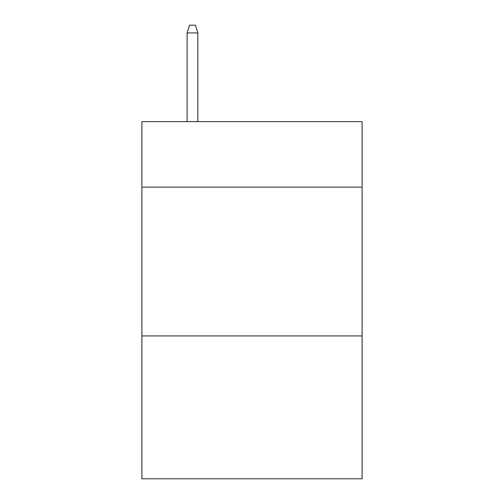 <?xml version="1.0" encoding="UTF-8"?>
<svg xmlns="http://www.w3.org/2000/svg" width="504" height="504" viewBox="0 0 504 504"><rect width="100%" height="100%" fill="white"/><g stroke="black" fill="none" stroke-linecap="round" stroke-linejoin="round"><path stroke-width="0.76" d="M362.124 187.116L362.124 121.634L141.876 121.634L141.876 187.116L362.124 187.116L362.124 478.8L141.876 478.8L141.876 187.116M362.124 335.935L141.876 335.935M197.833 121.634L197.833 32.936L187.116 32.936L187.116 121.634M187.116 32.936L189.498 25.2L195.451 25.2L197.833 32.936"/></g></svg>
